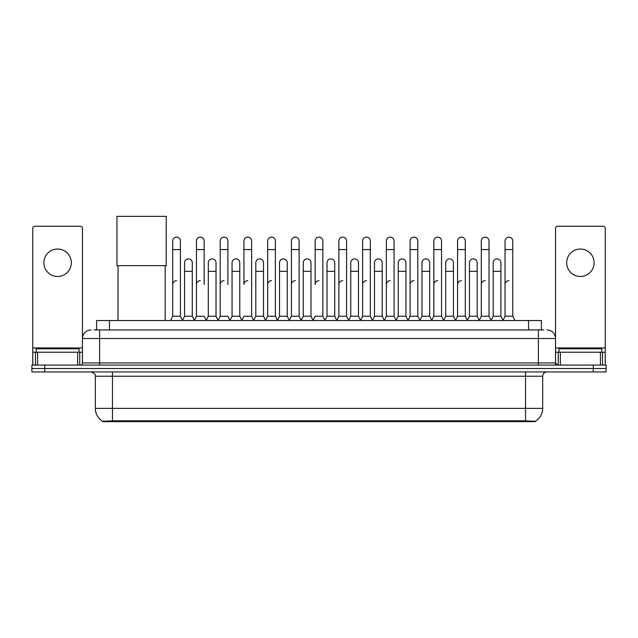 <?xml version="1.0" encoding="UTF-8"?>
<svg xmlns="http://www.w3.org/2000/svg" width="638" height="638" viewBox="0 0 638 638"><rect width="100%" height="100%" fill="white"/><g stroke="black" fill="none" stroke-linecap="round" stroke-linejoin="round"><path stroke-width="0.96" d="M94.033 329.95L99.608 329.95L94.033 329.95L96.609 329.95L96.609 320.523L541.391 320.523L541.391 329.95M535.394 421.646L102.606 421.646L102.606 421.232M95.317 408.368L112.455 408.368L112.455 376.229L95.317 376.229L95.317 408.368A15.001 15.001 0 0 0 102.654 421.255L114.17 420.817L523.83 420.817L535.346 421.255A15.001 15.001 0 0 0 542.683 408.368L542.683 376.229A4.283 4.283 0 0 1 546.965 371.946M606.1 371.946L606.1 368.517L31.9 368.517L31.9 371.946L44.756 371.946L44.756 368.517L31.9 368.517L31.9 365.088L44.756 365.088L44.756 368.517L606.1 368.517L606.1 371.946L44.756 371.946M91.035 329.95A8.573 8.573 0 0 0 82.462 338.515L82.462 362.942A2.145 2.145 0 0 1 80.324 365.088M546.965 329.95A8.573 8.573 0 0 1 555.538 338.515L99.608 338.515L99.608 329.95L543.967 329.95M600.422 365.088L600.422 352.232L605.247 352.232L605.247 365.088L605.247 228.396A2.145 2.145 0 0 0 603.101 226.251L557.676 226.251A2.145 2.145 0 0 0 555.538 228.396L555.538 362.942L557.676 365.088M606.1 365.088L606.1 368.517L606.1 365.088L44.756 365.088M79.032 352.232L79.032 348.803L36.183 348.803L36.183 352.232M57.611 249.043A13.709 13.709 0 0 0 43.894 262.76A13.709 13.709 0 0 0 57.611 276.469A13.709 13.709 0 0 0 71.32 262.76A13.709 13.709 0 0 0 57.611 249.043M77.645 365.088L77.645 352.232L37.578 352.232L37.578 365.088M99.608 365.088L99.608 338.515L82.462 338.515L82.462 228.396A2.145 2.145 0 0 0 80.324 226.251L34.899 226.251A2.145 2.145 0 0 0 32.753 228.396L32.753 352.232L37.578 352.232M77.645 352.232L82.462 352.232M32.753 365.088L32.753 352.232M601.817 352.232L601.817 348.803L558.968 348.803L558.968 352.232M118.03 265.631L118.03 320.523M165.162 265.631L165.162 320.523M116.961 216.354L166.239 216.354L166.239 265.631L116.961 265.631L116.961 216.354M170.561 320.523L172.707 316.233L180.418 316.233L182.564 320.523M180.418 316.233L180.418 240.989A3.86 3.86 0 0 0 176.566 237.137A3.86 3.86 0 0 1 176.806 237.145M172.707 316.233L172.707 249.562L180.418 249.562M172.707 249.562L172.707 240.989A3.86 3.86 0 0 1 176.566 237.137M194.303 320.523L196.448 316.233L204.16 316.233L206.305 320.523M204.16 284.524L204.16 240.989A3.86 3.86 0 0 0 200.3 237.137A3.86 3.86 0 0 1 200.547 237.145M196.448 316.233L196.448 249.562L204.16 249.562M196.448 249.562L196.448 240.989A3.86 3.86 0 0 1 200.3 237.137M218.044 320.523L220.19 316.233L227.902 316.233L230.039 320.523M227.902 284.524L227.902 240.989A3.86 3.86 0 0 0 224.042 237.137A3.86 3.86 0 0 1 224.281 237.145M220.19 316.233L220.19 249.562L227.902 249.562M220.19 249.562L220.19 240.989A3.86 3.86 0 0 1 224.042 237.137M241.786 320.523L243.923 316.233L251.635 316.233L253.78 320.523M251.635 316.233L251.635 240.989A3.86 3.86 0 0 0 247.783 237.137A3.86 3.86 0 0 1 248.023 237.145M247.783 280.672A3.86 3.86 0 0 0 243.923 284.524L243.923 249.562L251.635 249.562M243.923 249.562L243.923 240.989A3.86 3.86 0 0 1 247.783 237.137M265.52 320.523L267.665 316.233L275.377 316.233L277.522 320.523M275.377 316.233L275.377 240.989A3.86 3.86 0 0 0 271.525 237.137A3.86 3.86 0 0 1 271.764 237.145M267.665 316.233L267.665 249.562L275.377 249.562M267.665 249.562L267.665 240.989A3.86 3.86 0 0 1 271.525 237.137M289.261 320.523L291.406 316.233L299.118 316.233L301.264 320.523M299.118 316.233L299.118 240.989A3.86 3.86 0 0 0 295.258 237.137A3.86 3.86 0 0 1 295.506 237.145M291.406 316.233L291.406 249.562L299.118 249.562M291.406 249.562L291.406 240.989A3.86 3.86 0 0 1 295.258 237.137M313.003 320.523L315.14 316.233L322.86 316.233L324.997 320.523M322.86 316.233L322.86 240.989A3.86 3.86 0 0 0 319 237.137A3.86 3.86 0 0 1 319.239 237.145M319 280.672A3.86 3.86 0 0 0 315.14 284.524L315.14 249.562L322.86 249.562M315.14 249.562L315.14 240.989A3.86 3.86 0 0 1 319 237.137M336.736 320.523L338.882 316.233L346.594 316.233L348.739 320.523M360.542 320.396L358.468 316.233L350.748 316.233L348.675 320.396L346.594 316.233L346.594 240.989A3.86 3.86 0 0 0 342.742 237.137A3.86 3.86 0 0 1 342.981 237.145M324.933 320.396L327.015 316.233L334.727 316.233L336.808 320.396L338.882 316.233L338.882 249.562L346.594 249.562M338.882 249.562L338.882 240.989A3.86 3.86 0 0 1 342.742 237.137M360.478 320.523L362.623 316.233L370.335 316.233L372.48 320.523M396.214 320.523L394.077 316.233L386.365 316.233L384.283 320.396L382.202 316.233L374.49 316.233L372.417 320.396L370.335 316.233L370.335 240.989A3.86 3.86 0 0 0 366.475 237.137A3.86 3.86 0 0 1 366.722 237.145M362.623 316.233L362.623 249.562L370.335 249.562M362.623 249.562L362.623 240.989A3.86 3.86 0 0 1 366.475 237.137M419.956 320.523L417.81 316.233L410.098 316.233L408.025 320.396L405.943 316.233L398.232 316.233L396.15 320.396L394.077 316.233L394.077 249.562L386.365 249.562L386.365 316.233L384.22 320.523M386.365 249.562L386.365 240.989A3.86 3.86 0 0 1 390.464 237.145A3.86 3.86 0 0 1 394.077 240.989L394.077 249.562M443.697 320.523L441.552 316.233L433.84 316.233L431.759 320.396L429.685 316.233L421.973 316.233L419.892 320.396L417.81 316.233L417.81 249.562L410.098 249.562L410.098 316.233L407.961 320.523M410.098 249.562L410.098 240.989A3.86 3.86 0 0 1 414.198 237.145A3.86 3.86 0 0 1 417.81 240.989L417.81 249.562M467.439 320.523L465.293 316.233L457.582 316.233L455.5 320.396L453.427 316.233L445.707 316.233L443.633 320.396L441.552 316.233L441.552 249.562L433.84 249.562L433.84 316.233L431.695 320.523M433.84 249.562L433.84 240.989A3.86 3.86 0 0 1 437.939 237.145A3.86 3.86 0 0 1 441.552 240.989L441.552 249.562M491.172 320.523L489.035 316.233L481.315 316.233L479.242 320.396L477.16 316.233L469.448 316.233L467.367 320.396L465.293 316.233L465.293 249.562L457.582 249.562L457.582 316.233L455.436 320.523M457.582 249.562L457.582 240.989A3.86 3.86 0 0 1 461.681 237.145A3.86 3.86 0 0 1 465.293 240.989L465.293 249.562M502.911 320.523L505.057 316.233L505.057 249.562L512.769 249.562L512.769 316.233L514.914 320.523L512.769 316.233L505.057 316.233L502.983 320.396L500.902 316.233L493.19 316.233L491.108 320.396L489.035 316.233L489.035 249.562L481.315 249.562L481.315 316.233L479.178 320.523M481.315 249.562L481.315 240.989A3.86 3.86 0 0 1 485.414 237.145A3.86 3.86 0 0 1 489.035 240.989L489.035 249.562M505.057 249.562L505.057 240.989A3.86 3.86 0 0 1 509.156 237.145A3.86 3.86 0 0 1 512.769 240.989L512.769 249.562M182.5 320.396L184.573 316.233L192.293 316.233L194.367 320.396M192.293 316.233L192.293 262.76A3.86 3.86 0 0 0 188.673 258.908A3.86 3.86 0 0 1 192.293 262.76M184.573 316.233L184.573 271.325L192.293 271.325M184.573 271.325L184.573 262.76A3.86 3.86 0 0 1 188.673 258.908M206.241 320.396L208.315 316.233L216.027 316.233L218.108 320.396M216.027 316.233L216.027 262.76A3.86 3.86 0 0 0 212.414 258.908A3.86 3.86 0 0 1 216.027 262.76M208.315 316.233L208.315 271.325L216.027 271.325M208.315 271.325L208.315 262.76A3.86 3.86 0 0 1 212.414 258.908M229.975 320.396L232.057 316.233L239.768 316.233L241.85 320.396M239.768 316.233L239.768 262.76A3.86 3.86 0 0 0 236.156 258.908A3.86 3.86 0 0 1 239.768 262.76M232.057 316.233L232.057 271.325L239.768 271.325M232.057 271.325L232.057 262.76A3.86 3.86 0 0 1 236.156 258.908M253.717 320.396L255.798 316.233L263.51 316.233L265.583 320.396M263.51 316.233L263.51 262.76A3.86 3.86 0 0 0 259.897 258.908A3.86 3.86 0 0 1 263.51 262.76M255.798 316.233L255.798 271.325L263.51 271.325M255.798 271.325L255.798 262.76A3.86 3.86 0 0 1 259.897 258.908M277.458 320.396L279.532 316.233L287.252 316.233L289.325 320.396M287.252 316.233L287.252 262.76A3.86 3.86 0 0 0 283.631 258.908A3.86 3.86 0 0 1 287.252 262.76M279.532 316.233L279.532 271.325L287.252 271.325M279.532 271.325L279.532 262.76A3.86 3.86 0 0 1 283.631 258.908M301.192 320.396L303.273 316.233L310.985 316.233L313.067 320.396M310.985 316.233L310.985 262.76A3.86 3.86 0 0 0 307.372 258.908A3.86 3.86 0 0 1 310.985 262.76M303.273 316.233L303.273 271.325L310.985 271.325M303.273 271.325L303.273 262.76A3.86 3.86 0 0 1 307.372 258.908M334.727 316.233L334.727 262.76A3.86 3.86 0 0 0 331.114 258.908A3.86 3.86 0 0 1 334.727 262.76M327.015 316.233L327.015 271.325L334.727 271.325M327.015 271.325L327.015 262.76A3.86 3.86 0 0 1 331.114 258.908M358.468 316.233L358.468 262.76A3.86 3.86 0 0 0 354.848 258.908A3.86 3.86 0 0 1 358.468 262.76M350.748 316.233L350.748 271.325L358.468 271.325M350.748 271.325L350.748 262.76A3.86 3.86 0 0 1 354.848 258.908M382.202 316.233L382.202 262.76A3.86 3.86 0 0 0 378.589 258.908A3.86 3.86 0 0 1 382.202 262.76M374.49 316.233L374.49 271.325L382.202 271.325M374.49 271.325L374.49 262.76A3.86 3.86 0 0 1 378.589 258.908M405.943 316.233L405.943 262.76A3.86 3.86 0 0 0 402.331 258.908A3.86 3.86 0 0 1 405.943 262.76M398.232 316.233L398.232 271.325L405.943 271.325M398.232 271.325L398.232 262.76A3.86 3.86 0 0 1 402.331 258.908M429.685 316.233L429.685 262.76A3.86 3.86 0 0 0 426.072 258.908A3.86 3.86 0 0 1 429.685 262.76M421.973 316.233L421.973 271.325L429.685 271.325M421.973 271.325L421.973 262.76A3.86 3.86 0 0 1 426.072 258.908M453.427 316.233L453.427 262.76A3.86 3.86 0 0 0 449.806 258.908A3.86 3.86 0 0 1 453.427 262.76M445.707 316.233L445.707 271.325L453.427 271.325M445.707 271.325L445.707 262.76A3.86 3.86 0 0 1 449.806 258.908M477.16 316.233L477.16 262.76A3.86 3.86 0 0 0 473.548 258.908A3.86 3.86 0 0 1 477.16 262.76M469.448 316.233L469.448 271.325L477.16 271.325M469.448 271.325L469.448 262.76A3.86 3.86 0 0 1 473.548 258.908M500.902 316.233L500.902 262.76A3.86 3.86 0 0 0 497.289 258.908A3.86 3.86 0 0 1 500.902 262.76M493.19 316.233L493.19 271.325L500.902 271.325M493.19 271.325L493.19 262.76A3.86 3.86 0 0 1 497.289 258.908M580.389 249.043A13.709 13.709 0 0 0 566.68 262.76A13.709 13.709 0 0 0 580.389 276.469A13.709 13.709 0 0 0 594.106 262.76A13.709 13.709 0 0 0 580.389 249.043M600.422 352.232L560.355 352.232L560.355 365.088M555.538 352.232L560.355 352.232M555.538 365.088L555.538 362.942L538.392 362.942L538.392 329.95M172.707 284.524A3.86 3.86 0 0 1 176.566 280.672M196.448 284.524A3.86 3.86 0 0 1 200.3 280.672M220.19 284.524A3.86 3.86 0 0 1 224.042 280.672M267.665 284.524A3.86 3.86 0 0 1 271.525 280.672M291.406 284.524A3.86 3.86 0 0 1 295.258 280.672M338.882 284.524A3.86 3.86 0 0 1 342.742 280.672M362.623 284.524A3.86 3.86 0 0 1 366.475 280.672M386.365 284.524A3.86 3.86 0 0 1 390.217 280.672M410.098 284.524A3.86 3.86 0 0 1 413.958 280.672M433.84 316.233L433.84 284.524A3.86 3.86 0 0 1 437.7 280.672M457.582 284.524A3.86 3.86 0 0 1 461.434 280.672M489.035 316.233L489.035 284.524M481.315 284.524A3.86 3.86 0 0 1 485.175 280.672M505.057 284.524A3.86 3.86 0 0 1 508.917 280.672M523.83 421.646L523.83 420.817M114.17 421.646L114.17 420.817M109.465 329.95L109.465 320.523M528.535 329.95L528.535 320.523M525.545 371.946L525.545 376.229L112.455 376.229L112.455 371.946M542.683 376.229L525.545 376.229L525.545 408.368L542.683 408.368M525.545 420.905L525.545 408.368L112.455 408.368L112.455 420.905M593.244 371.946L593.244 365.088M82.462 362.942L538.392 362.942L538.392 365.088M82.462 347.949L32.753 347.949M82.43 363.317L82.43 352.232M79.75 352.232L79.75 365.088M32.793 352.232L32.793 365.088M35.465 365.088L35.465 352.232M605.247 347.949L555.538 347.949M605.207 365.088L605.207 352.232M602.535 352.232L602.535 365.088M555.57 352.232L555.57 363.317M558.25 365.088L558.25 352.232M95.317 376.229C95.923 374.705 94.488 373.278 91.035 371.946"/></g></svg>
